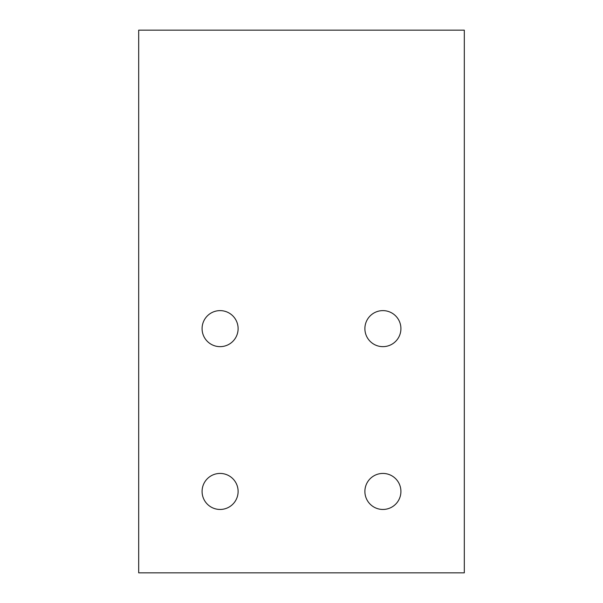<?xml version="1.0" encoding="UTF-8"?>
<svg xmlns="http://www.w3.org/2000/svg" width="603" height="603" viewBox="0 0 603 603"><rect width="100%" height="100%" fill="white"/><g stroke="black" fill="none" stroke-linecap="round" stroke-linejoin="round"><path stroke-width="0.9" d="M382.905 509.46A18.015 18.015 0 0 1 364.89 491.445A18.015 18.015 0 0 1 382.905 473.43A18.015 18.015 0 0 1 400.92 491.445A18.015 18.015 0 0 1 382.905 509.46M382.905 346.65A18.015 18.015 0 0 1 364.89 328.635A18.015 18.015 0 0 1 382.905 310.62A18.015 18.015 0 0 1 400.92 328.635A18.015 18.015 0 0 1 382.905 346.65M220.095 509.46A18.015 18.015 0 0 1 202.08 491.445A18.015 18.015 0 0 1 220.095 473.43A18.015 18.015 0 0 1 238.11 491.445A18.015 18.015 0 0 1 220.095 509.46M220.095 346.65A18.015 18.015 0 0 1 202.08 328.635A18.015 18.015 0 0 1 220.095 310.62A18.015 18.015 0 0 1 238.11 328.635A18.015 18.015 0 0 1 220.095 346.65M138.69 572.85L138.69 30.15L464.31 30.15L464.31 572.85L138.69 572.85"/></g></svg>
